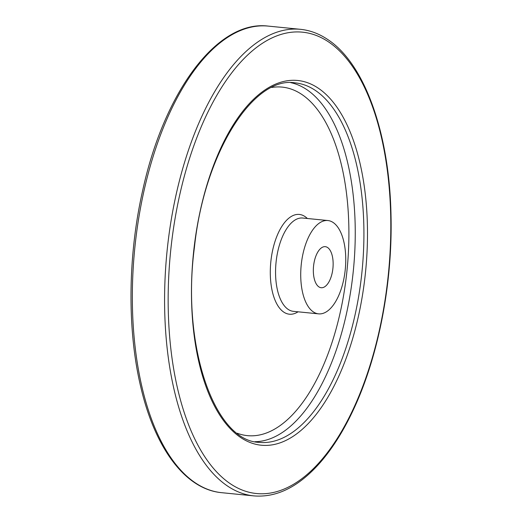 <?xml version="1.0" encoding="UTF-8"?>
<svg xmlns="http://www.w3.org/2000/svg" width="522" height="522" viewBox="0 0 522 522"><rect width="100%" height="100%" fill="white"/><g stroke="black" fill="none" stroke-linecap="round" stroke-linejoin="round"><path stroke-width="0.78" d="M327.568 247.513A20.632 9.742 -84.3 0 1 332.612 270.657A20.632 9.742 -84.3 0 1 321.187 287.726A20.632 9.742 -84.3 0 1 318.909 286.885A20.632 9.742 -84.3 0 1 313.866 263.74A20.632 9.742 -84.3 0 1 325.284 246.671A20.632 9.742 -84.3 0 1 327.568 247.513M333.075 222.457A46.889 22.139 -84.3 0 1 344.54 275.061A46.889 22.139 -84.3 0 1 318.583 313.859A46.889 22.139 -84.3 0 1 301.207 265A46.889 22.139 -84.3 0 1 327.888 220.538A46.889 22.139 -84.3 0 1 333.075 222.457M318.583 313.859L293.416 311.347A46.889 22.139 -84.3 0 1 276.04 262.494A46.889 22.139 -84.3 0 1 302.721 218.033L327.888 220.538M298.036 311.81A50.125 23.666 -84.3 0 1 270.559 264.902A50.125 23.666 -84.3 0 1 304.881 216.486A50.125 23.666 -84.3 0 1 307.341 218.49M271.747 87.455A175.124 82.691 -84.3 0 1 301.54 94.26A175.124 82.691 -84.3 0 1 342.497 301.442A175.124 82.691 -84.3 0 1 237.275 433.247M290.793 82.672A180.645 85.295 -84.3 0 1 306.407 89.366A180.645 85.295 -84.3 0 1 351.267 287.426A180.645 85.295 -84.3 0 1 254.997 441.69M315.073 90.228A180.645 85.295 -84.3 0 1 359.234 292.888A180.645 85.295 -84.3 0 1 259.251 442.362C214.614 441.312 181.238 346.099 194.432 247.337C204.232 153.187 253.392 75.775 295.093 82.854A180.645 85.295 -84.3 0 1 315.073 90.228M317.924 87.95A183.268 86.535 -84.3 0 1 328.808 395.663A183.268 86.535 -84.3 0 1 191.691 304.9A183.268 86.535 -84.3 0 1 317.924 87.95M328.11 41.616A231.82 109.463 -84.3 0 1 341.877 430.852A231.82 109.463 -84.3 0 1 168.436 316.045A231.82 109.463 -84.3 0 1 328.11 41.616M253.914 495.9A234.45 110.703 -84.3 0 1 167.014 251.624A234.45 110.703 -84.3 0 1 300.431 29.317C309.794 30.269 318.74 33.565 327.261 39.202C364.539 63.142 389.438 133.038 391.004 214.96C392.72 281.997 378.809 354.901 354.086 408.25C344.018 430.128 332.651 448.313 319.986 462.805C298.871 486.713 276.843 497.747 253.914 495.9L221.667 492.683A234.45 110.703 -84.3 0 1 134.767 248.413A234.45 110.703 -84.3 0 1 268.184 26.1L300.431 29.317M221.667 492.683C185.538 489.427 155.047 448.522 140.777 386.991C127.068 329.806 127.825 255.591 142.741 190.21C164.313 91.291 217.576 19.732 268.184 26.1"/></g></svg>
